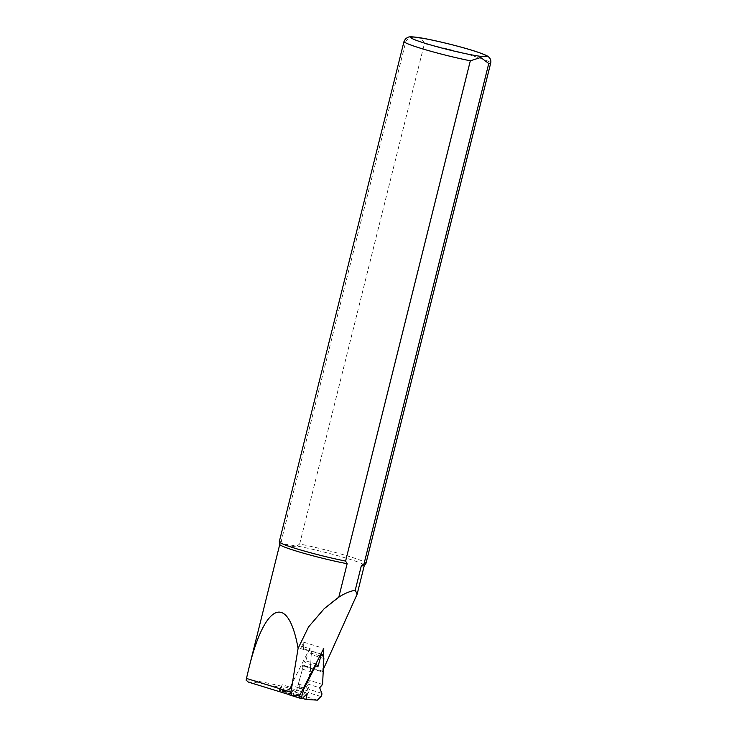 <?xml version="1.0" encoding="UTF-8"?>
<svg xmlns="http://www.w3.org/2000/svg" width="737" height="737" viewBox="0 0 737 737"><rect width="100%" height="100%" fill="white"/><g stroke="black" fill="none" stroke-linecap="round" stroke-linejoin="round"><path stroke-width="0.55" stroke-dasharray="3.69 2.76" d="M299.462 695.885L278.973 690.228L281.147 690.366A4.468 1.631 -72.7 0 1 282.243 684.747L290.12 687.197L308.471 651.011A4.468 1.631 -72.7 0 1 310.655 648.984A4.468 1.631 -72.7 0 1 311.364 651.195L310.553 667.473L302.667 665.023A1.787 0.654 107.3 0 0 302.953 665.907A1.787 0.654 107.3 0 0 303.404 665.704L298.365 684.019L299.867 686.847L299.462 688.321L295.04 692.098L281.912 691.278A4.468 1.631 -72.7 0 1 281.764 691.251A4.468 1.631 -72.7 0 1 281.147 690.366L295.39 691.251L296.679 689.97L302.465 669.113L302.667 665.023M278.973 690.228L282.243 684.747M303.487 648.744A4.468 1.631 -72.7 0 0 302.769 646.533A4.468 1.631 -72.7 0 0 300.595 648.56L303.81 642.213L303.487 648.744L311.364 651.195M300.595 648.56L308.471 651.011M303.81 642.213L323.773 648.413M299.931 695.415L279.968 689.215M303.404 665.704L320.503 671.379L322.668 671.766L323.322 669.343M246.149 680.242A43.557 3.169 -166 0 1 296.679 689.97M279.784 544.431A43.557 3.169 -166 0 1 279.784 544.321A43.557 3.169 -166 0 1 282.778 543.906C285.265 546.237 289.991 546.928 296.965 546.006A43.557 3.169 -166 0 1 341.452 556.757A43.557 3.169 -166 0 1 364.318 565.399A43.557 3.169 -166 0 1 364.271 565.491M291.705 695.406L248.47 682.103A41.143 2.994 -166 0 1 295.39 691.251M322.668 671.766L323.331 657.118M279.277 541.732A44.681 3.252 -166 0 1 281.23 541.28L282.778 543.906L296.965 546.006L299.664 543.998A44.681 3.252 -166 0 1 343.995 554.915A44.681 3.252 -166 0 1 365.976 563.344M299.664 543.998L424.401 43.713C421.969 36.242 411.826 34.74 405.967 40.996L281.23 541.28M322.622 671.223L310.553 667.473L310.341 671.619L306.251 686.469L307.753 689.298L307.347 690.772L302.925 694.549L289.798 693.729A4.468 1.631 -72.7 0 1 289.65 693.701A4.468 1.631 -72.7 0 1 290.12 687.197M295.04 692.098L302.925 694.549M302.465 669.168L310.341 671.619M298.365 684.019L306.251 686.469M317.371 700.15L304.703 696.216L293.225 695.498L294.671 689.482L289.604 694.595A1.935 0.709 -72.7 0 1 289.116 694.807M302.446 698.363L293.225 695.498M323.865 658.519L311.198 654.585L309.899 680.491L307.025 683.825L309.153 689.399A1.935 0.709 -72.7 0 1 308.269 692.614L304.703 696.216M322.566 684.424L309.899 680.491M315.878 663.963L303.81 660.214L291.032 685.401L303.11 689.159M303.81 660.214L305.229 662.895L308.177 652.208A1.935 0.709 -72.7 0 1 309.466 650.412A1.935 0.709 -72.7 0 1 309.706 650.67L311.198 654.585M288.886 694.549A1.935 0.709 -72.7 0 1 288.959 692.918L291.032 685.401M307.025 683.825L319.692 687.768M307.347 693.416L294.671 689.482M317.896 666.828L305.229 662.895M424.401 43.713A44.681 3.252 -166 0 1 468.732 54.63A44.681 3.252 -166 0 1 490.713 63.06M404.014 41.447A44.681 3.252 -166 0 1 405.967 40.996M299.462 688.321L307.347 690.772M299.867 686.847L307.753 689.298M281.912 691.278L289.798 693.729M321.82 693.333L309.153 689.399M320.936 696.548L308.269 692.614M302.271 698.529L289.604 694.595M298.282 695.811L288.959 692.918M319.987 655.884L308.177 652.208M322.373 654.603L309.706 650.67M320.512 671.361L302.953 665.907M281.764 691.251L289.65 693.701M302.769 646.533L310.655 648.984M320.945 653.977L309.466 650.412"/><path stroke-width="1.11" d="M323.331 657.118L323.773 648.413L299.462 695.885L291.705 695.406L290.903 692.117L246.471 678.445L246.149 680.242L248.369 682.093L291.705 695.406M323.322 669.343L357.141 594.169L355.234 590.226C349.762 591.258 344.28 593.58 338.799 597.182L324.169 608.725L308.545 626.92L298.089 648.385C288.195 592.741 264.823 602.369 248.774 668.708L246.471 678.445M338.799 597.182L347.136 563.713A43.557 3.169 -166 0 1 303.294 553.137A43.557 3.169 -166 0 1 279.784 544.431L279.277 541.842A44.681 3.252 -166 0 1 279.277 541.732L404.014 41.447L405.599 38.693L408.022 37.237C409.053 36.878 410.288 36.362 419.003 37.615C432.527 39.641 460.008 46.339 475.301 51.314C487.037 55.201 487.701 56.298 487.958 56.454C490.326 58.103 491.247 60.305 490.713 63.06A44.681 3.252 -166 0 1 488.76 63.511L364.032 563.796L361.323 565.804L355.234 590.226M490.713 63.06L365.976 563.344A44.681 3.252 -166 0 1 365.93 563.446L364.271 565.491A43.557 3.169 -166 0 1 361.323 565.804M298.089 648.385L290.903 692.117M347.136 563.713L345.598 561.078L470.326 60.793L480.717 57.477L488.76 63.511M365.93 563.446A44.681 3.252 -166 0 1 364.032 563.796M345.598 561.078A44.681 3.252 -166 0 1 301.903 550.346A44.681 3.252 -166 0 1 279.277 541.842M322.566 684.424L323.865 658.519L322.373 654.603A1.935 0.709 107.3 0 0 322.143 654.345A1.935 0.709 107.3 0 0 320.844 656.151L317.896 666.828L316.477 664.148L303.699 689.344L301.636 696.852A1.935 0.709 107.3 0 0 301.783 698.75A1.935 0.709 107.3 0 0 302.271 698.529L307.347 693.416L305.892 699.431L317.371 700.15L320.936 696.548A1.935 0.709 107.3 0 0 321.82 693.333L319.692 687.768L322.566 684.424M305.892 699.431L302.446 698.363M316.477 664.148L315.878 663.963M303.699 689.344L303.11 689.159M301.783 698.75L289.116 694.807A1.935 0.709 -72.7 0 1 288.886 694.549M470.326 60.793A44.681 3.252 -166 0 1 425.995 49.876A44.681 3.252 -166 0 1 404.014 41.447M478.746 56.086A39.089 2.847 -166 0 1 413.623 39.264A39.089 2.847 -166 0 1 453.762 45.197A39.089 2.847 -166 0 1 478.746 56.086M301.636 696.852L298.282 695.811M320.844 656.151L319.987 655.884M279.774 544.367L248.774 668.708M364.308 565.445L357.141 594.169M337.518 598.029L324.169 608.734M322.143 654.345L320.945 653.977"/></g></svg>
